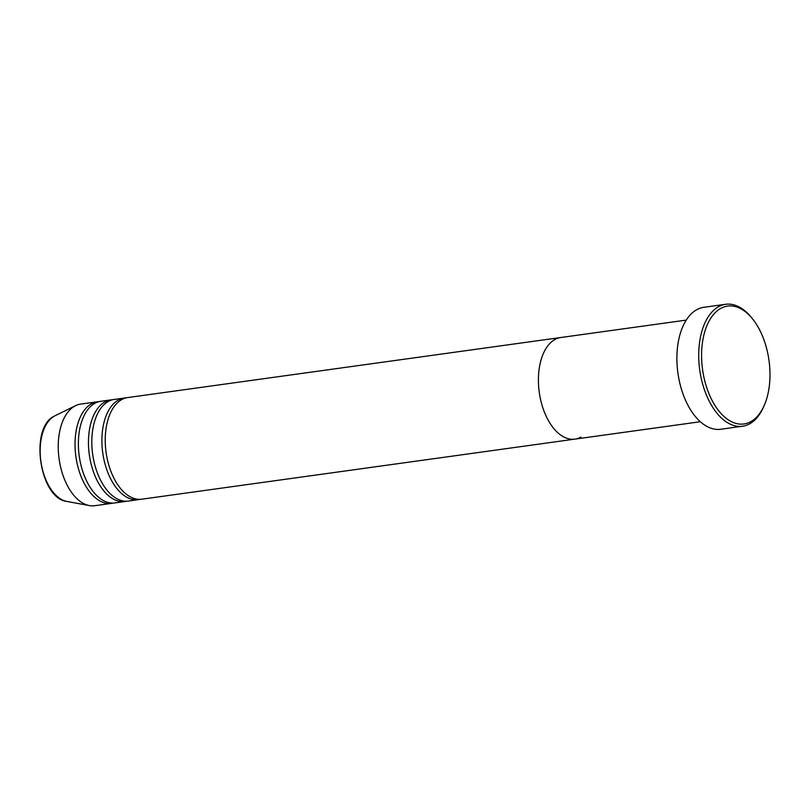 <?xml version="1.0" encoding="UTF-8"?>
<svg xmlns="http://www.w3.org/2000/svg" width="810" height="810" viewBox="0 0 810 810"><rect width="100%" height="100%" fill="white"/><g stroke="black" fill="none" stroke-linecap="round" stroke-linejoin="round"><path stroke-width="1.21" d="M720.718 308.428A59.505 33.534 82.1 0 0 705.075 382.087A59.505 33.534 82.1 0 0 750.84 421.635A59.505 33.534 82.1 0 0 764.417 404.98A59.505 33.534 82.1 0 0 752.46 318.786A59.505 33.534 82.1 0 0 720.718 308.428M764.417 404.98L763.719 406.59A61.55 34.688 -97.9 0 1 749.685 423.822A61.55 34.688 -97.9 0 1 742.557 426.232A61.55 34.688 -97.9 0 1 700.852 376.528A61.55 34.688 -97.9 0 1 718.521 306.707A61.55 34.688 -97.9 0 1 725.649 304.287A61.55 34.688 -97.9 0 1 751.356 317.429L752.46 318.786M686.242 320.112L560.844 337.507A51.293 28.907 82.1 0 0 554.911 339.511A51.293 28.907 82.1 0 0 540.179 397.7A51.293 28.907 82.1 0 0 574.938 439.121L141.77 499.193A51.293 28.907 82.1 0 1 107.011 457.772A51.293 28.907 82.1 0 1 121.743 399.583A51.293 28.907 82.1 0 1 127.686 397.568L560.844 337.507A51.293 28.907 82.1 0 0 554.911 339.511A51.293 28.907 82.1 0 0 540.179 397.7A51.293 28.907 82.1 0 0 574.938 439.121A51.293 28.907 82.1 0 0 580.871 437.106M725.649 304.287L703.819 307.314A61.55 34.688 82.1 0 0 696.701 309.734A61.55 34.688 82.1 0 0 679.023 379.556A61.55 34.688 82.1 0 0 720.728 429.259L742.557 426.232M126.016 397.892A51.293 28.907 82.1 0 0 124.325 398.034A51.293 28.907 82.1 0 0 118.382 400.049A51.293 28.907 82.1 0 0 103.66 458.237A51.293 28.907 82.1 0 0 138.419 499.659A51.293 28.907 82.1 0 0 140.079 499.335M112.58 399.755A51.293 28.907 82.1 0 0 110.889 399.897A51.293 28.907 82.1 0 0 104.956 401.912A51.293 28.907 82.1 0 0 90.224 460.1A51.293 28.907 82.1 0 0 124.983 501.522A51.293 28.907 82.1 0 0 126.654 501.198M124.325 398.034L114.251 399.431A51.293 28.907 82.1 0 0 108.317 401.446A51.293 28.907 82.1 0 0 93.585 459.634A51.293 28.907 82.1 0 0 128.345 501.056L138.419 499.659M99.154 401.618A51.293 28.907 82.1 0 0 97.463 401.76A51.293 28.907 82.1 0 0 91.52 403.775A51.293 28.907 82.1 0 0 76.798 461.963A51.293 28.907 82.1 0 0 111.557 503.385A51.293 28.907 82.1 0 0 113.218 503.061M110.889 399.897L100.815 401.294A51.293 28.907 82.1 0 0 94.881 403.309A51.293 28.907 82.1 0 0 80.149 461.498A51.293 28.907 82.1 0 0 114.909 502.919L124.983 501.522M97.463 401.76L80.676 404.089A51.293 28.907 82.1 0 0 75.553 405.668A51.293 28.907 82.1 0 0 74.733 406.104A51.293 28.907 82.1 0 0 59.201 459.655A51.293 28.907 82.1 0 0 89.414 505.582A51.293 28.907 82.1 0 0 94.76 505.713L111.557 503.385M54.321 416.127A44.003 24.796 82.1 0 0 40.986 462.065A44.003 24.796 82.1 0 0 66.906 501.461C39.538 498.575 29.119 427.751 54.26 416.158L55.029 415.753A44.003 24.796 82.1 0 0 54.321 416.127M574.938 439.121L700.326 421.726M66.906 501.461L89.414 505.582M55.029 415.753L75.553 405.668"/></g></svg>
